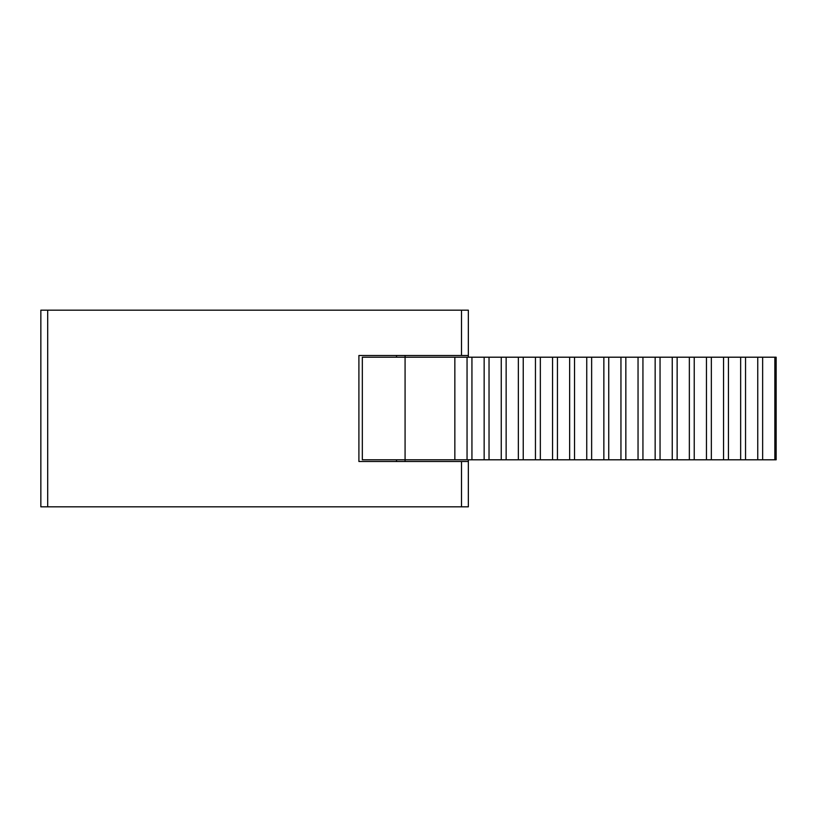 <?xml version="1.0" encoding="UTF-8"?>
<svg xmlns="http://www.w3.org/2000/svg" width="817" height="817" viewBox="0 0 817 817"><rect width="100%" height="100%" fill="white"/><g stroke="black" fill="none" stroke-linecap="round" stroke-linejoin="round"><path stroke-width="1.23" d="M774.853 357.203L776.15 357.203L776.15 459.797L774.853 459.797L774.853 357.203L762.639 357.203L762.639 459.797L757.747 459.797L757.747 357.203L762.639 357.203M774.853 459.797L762.639 459.797M454.844 357.203L467.048 357.203L467.048 459.797L362.329 459.797L362.329 357.203L454.844 357.203L454.844 459.797M757.747 459.797L740.651 459.797L740.651 357.203L757.747 357.203M467.048 357.203L484.154 357.203L484.154 459.797L467.048 459.797M740.651 459.797L723.556 459.797L723.556 357.203L740.651 357.203M484.154 357.203L501.25 357.203L501.25 459.797L484.154 459.797M723.556 459.797L706.45 459.797L706.45 357.203L723.556 357.203M501.25 357.203L518.356 357.203L518.356 459.797L501.25 459.797M706.45 459.797L689.354 459.797L689.354 357.203L706.45 357.203M518.356 357.203L535.452 357.203L535.452 459.797L518.356 459.797M689.354 459.797L672.248 459.797L672.248 357.203L689.354 357.203M535.452 357.203L552.547 357.203L552.547 459.797L535.452 459.797M672.248 459.797L655.152 459.797L655.152 357.203L672.248 357.203M552.547 357.203L569.653 357.203L569.653 459.797L552.547 459.797M655.152 459.797L638.046 459.797L638.046 357.203L655.152 357.203M569.653 357.203L586.749 357.203L586.749 459.797L569.653 459.797M638.046 459.797L620.951 459.797L620.951 357.203L638.046 357.203M586.749 357.203L603.855 357.203L603.855 459.797L586.749 459.797M620.951 459.797L603.855 459.797M603.855 357.203L620.951 357.203M608.736 357.203L608.736 459.797M625.842 459.797L625.842 357.203M591.641 357.203L591.641 459.797M642.938 459.797L642.938 357.203M574.535 357.203L574.535 459.797M660.044 459.797L660.044 357.203M557.439 357.203L557.439 459.797M677.14 459.797L677.14 357.203M540.343 357.203L540.343 459.797M694.236 459.797L694.236 357.203M523.237 357.203L523.237 459.797M711.341 459.797L711.341 357.203M506.142 357.203L506.142 459.797M728.437 459.797L728.437 357.203M489.036 357.203L489.036 459.797M745.543 459.797L745.543 357.203M471.94 357.203L471.94 459.797M468.345 461.513L468.345 506.826L461.513 506.826L461.513 461.513L468.345 461.513L468.345 459.797M396.531 459.797L396.531 461.513M396.531 355.487L396.531 357.203M468.345 357.203L468.345 355.487L461.513 355.487L461.513 310.174L468.345 310.174L468.345 355.487M461.513 461.513L358.908 461.513L358.908 355.487L461.513 355.487M47.692 310.174L47.692 506.826L40.85 506.826L40.85 310.174L461.513 310.174M47.692 506.826L461.513 506.826M405.079 461.513L405.079 355.487"/></g></svg>
